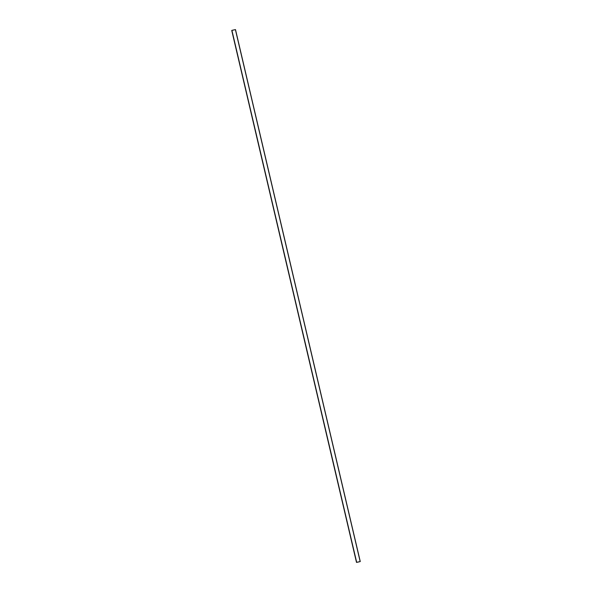 <?xml version="1.0" encoding="UTF-8"?>
<svg xmlns="http://www.w3.org/2000/svg" width="592" height="592" viewBox="0 0 592 592"><rect width="100%" height="100%" fill="white"/><g stroke="black" fill="none" stroke-linecap="round" stroke-linejoin="round"><path stroke-width="0.89" d="M360.21 561.564L356.606 562.385L360.262 561.556L235.498 29.6L360.173 561.564L235.401 29.607L231.901 30.355L356.502 562.4L360.21 561.564L356.665 562.319L231.901 30.355L356.673 562.311L360.262 561.556L356.502 562.4L231.827 30.436M235.498 29.6L360.262 561.549M360.173 561.564L356.502 562.4L231.738 30.451L235.401 29.607M356.554 562.385L360.165 561.571M357.553 562.185L359.144 561.845L357.553 562.185M357.546 562.185L359.129 561.86L357.531 562.193"/></g></svg>
